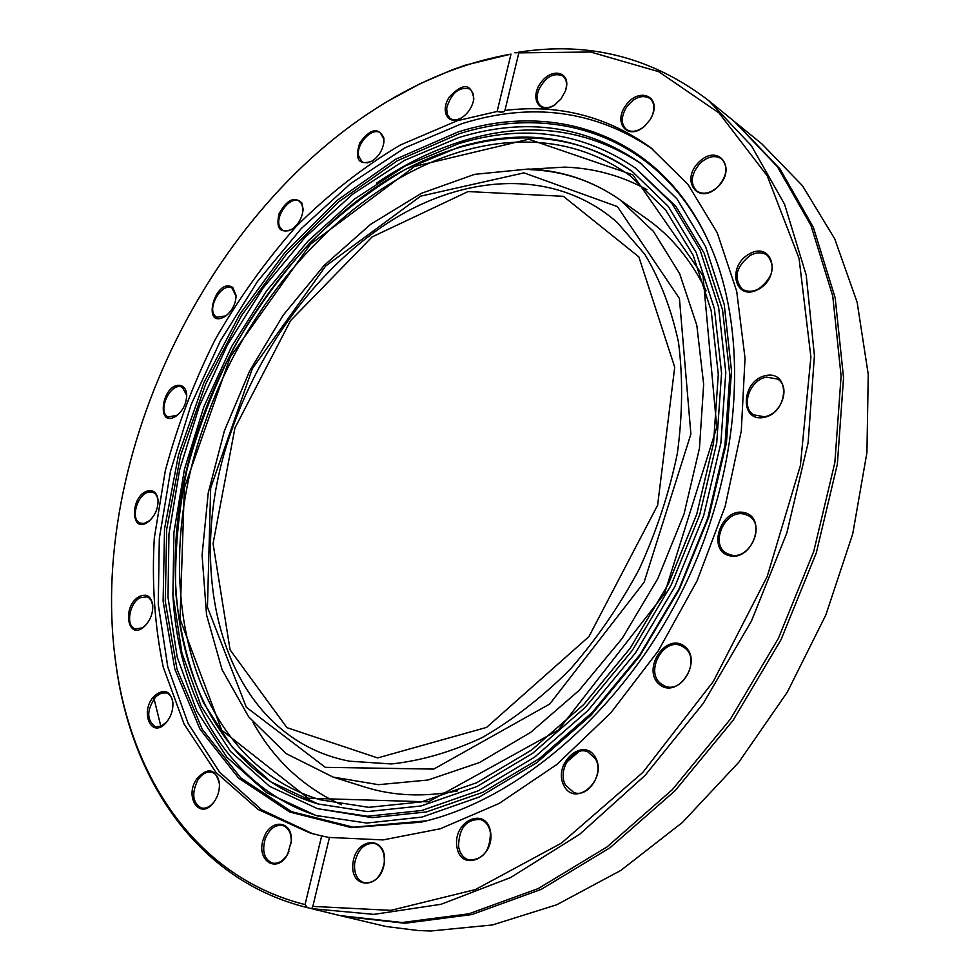 <?xml version="1.0" encoding="UTF-8"?>
<svg xmlns="http://www.w3.org/2000/svg" width="980" height="980" viewBox="0 0 980 980"><rect width="100%" height="100%" fill="white"/><g stroke="black" fill="none" stroke-linecap="round" stroke-linejoin="round"><path stroke-width="1.47" d="M736.985 123.639L762.073 144.072L802.424 185.686L834.703 238.802L857.145 302.293L868.243 374.36L866.933 452.552L852.735 533.843L825.883 614.864L787.344 692.113L738.798 762.256L682.435 822.428L620.818 870.424L556.652 904.797L492.511 924.948L430.747 931L418.276 930.547L386.096 926.504L343.024 916.312L404.948 923.27L471.821 914.573L541.156 889.399L610.001 847.761L675.098 790.689L733.114 720.312L780.999 639.744L816.291 552.928L837.361 464.177L843.547 377.839L835.168 297.81L813.363 227.348L779.909 168.793L735.772 122.659M341.518 915.945L343.024 916.312M114.427 652.288L116.547 668.728C133.072 783.461 199.675 881.228 307.426 907.639L305.037 904.589C198.585 877.945 132.79 781.036 116.387 667.282C84.476 455.553 213.579 195.78 401.616 93.357C437.215 73.819 473.683 60.723 511.009 54.096L465.439 65.133L451.841 69.972L420.481 83.521L388.484 100.854M514.917 52.798L518.885 52.614L504.847 110.801C503.867 112.284 501.295 112.504 497.117 111.475L511.009 54.096M518.763 52.859L590.573 52.014L658.634 71.65L718.952 112.921L767.193 175.775L799.055 258.438L810.889 357.038L800.378 465.61L767.193 576.559L713.305 681.467L642.819 772.436L561.418 843.131L475.41 889.558L390.836 910.359L312.828 906.39L311.701 908.644L373.907 914.377L441.037 904.283L510.641 877.541L579.744 834.213L645.073 775.401L703.309 703.309L751.391 621.149L786.854 532.912L808.084 442.985L814.429 355.74L806.209 275.086L784.576 204.269L751.317 145.591L708.577 100.499C651.933 57.146 588.551 41.062 518.396 52.246M311.701 908.644L308.21 907.835M307.426 907.639L340.011 915.59L401.959 922.523L468.857 913.801L538.24 888.566L607.147 846.842L672.317 789.66L730.406 719.149L778.365 638.446L813.731 551.471L834.862 462.585L841.097 376.112L832.743 295.997L810.95 225.449L777.508 166.857L734.583 121.679L708.577 100.499M305.037 904.589L321.673 835.916L329.439 837.545M504.884 110.434C558.625 103.868 607.269 116.314 650.806 147.747L687.972 184.436L717.189 232.677L736.691 291.244L745.033 358.215L741.284 430.98L725.151 506.354L697.086 580.822L658.327 650.781L610.748 712.938L556.775 764.523L499.065 803.502L440.314 828.749L383.058 839.921L329.464 837.447L312.828 906.39M497.117 111.475L457.366 120.687L400.281 145.04C363.31 167.09 328.643 194.212 296.279 226.392C265.641 260.913 238.593 298.667 215.122 339.668C193.967 381.967 177.368 425.639 165.314 470.682L154.289 538.228C151.728 583.051 154.718 626.036 163.256 667.184L184.081 724L215.894 772.338L258.267 809.566L310.207 833.061L321.673 835.916M180.688 385.532C161.786 381.918 155.134 430.404 176.645 415.728C183.334 410.179 186.678 403.062 186.69 394.401C186.225 389.452 184.216 386.5 180.688 385.532M301.84 202.934C294.514 196.061 286.944 199.626 279.129 213.615C275.723 228.291 279.827 233.608 291.44 229.565C298.422 224.616 302.318 217.854 303.126 209.255L301.84 202.934M473.855 98.698C471.221 83.263 463.038 82.688 449.318 96.983C439.812 111.193 448.191 126.212 461.347 117.98C467.864 113.656 471.968 107.616 473.671 99.887L473.855 98.698M196.588 779.125C183.799 797.769 200.594 820.897 213.836 802.265C217.817 796.679 219.679 790.492 219.422 783.706C215.392 768.32 207.785 766.801 196.588 779.125M139.295 596.538C121.373 605.995 127.596 642.317 144.611 626.257C150.479 620.218 153.174 613.063 152.709 604.758C151.006 596.073 146.535 593.341 139.295 596.538M148.617 490.76C129.654 494.141 129.838 536.55 148.899 521.287C155.257 515.456 158.294 508.265 158.013 499.714C157.033 493.124 153.897 490.147 148.617 490.76M154.901 695.482C139.038 710.059 150.736 740.047 165.902 722.897C171.022 716.87 173.338 709.961 172.847 702.158C170.14 690.68 164.15 688.462 154.901 695.482M263.767 838.108C254.947 859.852 276.96 875.005 287.704 854.07L291.329 840.987C292.75 820.211 270.247 818.19 263.767 838.108M383.841 137.923C378.378 126.91 370.366 128.564 359.783 142.884C354.515 159.189 358.484 165.363 371.69 161.394C378.599 156.751 382.678 150.258 383.927 141.941L383.841 137.923M232.824 287.52C215.208 275.956 200.618 330.664 225.192 316.393C232.089 311.138 235.727 304.18 236.107 295.495L232.824 287.52M652.95 149.401C595.399 110.336 531.674 101.773 461.752 123.713L404.899 147.845L350.877 183.358L301.276 228.536L257.373 281.664L220.316 340.991L191.063 404.765L170.483 471.196L159.324 538.4L158.258 604.366L167.788 666.914L188.221 723.681L219.569 772.154L261.427 809.713L312.816 833.784M563.292 765.049L581.41 749.443M177.429 415.14L168.327 416.99C157.008 412.678 169.393 383.327 181.055 386.782L182.341 387.235L186.739 395.369M565.35 91.128L565.926 89.352C571.144 71.785 551.826 66.995 540.813 82.761C529.286 98.098 539.502 115.248 554.46 105.081L560.94 99.017L565.35 91.128M717.801 186.972C737.499 167.948 718.132 142.86 699.046 161.97C679.74 180.541 698.287 205.984 717.801 186.972M763.53 417.505C788.545 413.389 790.958 370.526 766.115 375.512C741.591 379.836 738.785 421.853 763.53 417.505M659.43 684.457C677.682 699.953 703.53 661.083 684.653 646.408C666.241 631.598 641.128 669.61 659.43 684.457M456.852 846.5C460.355 872.96 494.802 858.713 490.613 832.167C486.607 805.781 452.846 820.493 456.852 846.5M352.971 863.062C349.419 889.852 381.22 889.816 384.344 862.596C387.541 835.536 355.973 836.442 352.971 863.062M563.831 785.519C575.04 808.194 607.649 780.092 595.644 757.797C583.994 735.6 552.304 763.494 563.831 785.519M729.389 555.709C752.567 561.663 767.659 517.538 744.224 512.589C721.255 507.199 706.384 550.209 729.389 555.709M758.459 289.321C782.101 276.446 772.399 240.602 749.247 253.967C726.168 266.646 735.086 302.232 758.459 289.321M649.985 119.928L652.08 116.008C661.12 96.138 639.266 87.024 626.257 104.787C612.696 122.071 627.053 140.802 643.725 126.971L649.985 119.928M225.988 315.842L216.862 317.263L215.772 316.54C205.874 309.423 221.774 281.689 232.076 288.108L236.107 296.462M292.285 229.014L288.426 230.741L285.033 230.986L282.693 230.178L280.011 227.262C273.947 217.107 290.337 194.971 299.317 201.268L301.865 204.024L303.065 210.271M372.608 160.818L367.524 162.839L363.262 162.472L362.061 161.871L358.509 155.697C356.157 143.778 372.327 126.751 380.301 132.864L383.756 138.866L383.805 143.019M462.376 117.318L461.899 117.612C457.329 120.246 453.434 120.54 450.224 118.507L447.174 114.293L446.672 108.021C451.462 92.586 459.314 86.277 470.229 89.094L473.426 94.043L473.426 101.099M555.709 104.199L554.925 104.738C549.462 108.131 544.794 108.56 540.96 106.036C536.979 102.655 536.158 97.4 538.498 90.295C545.284 76.955 553.394 72.177 562.826 75.95C566.366 78.939 567.334 83.594 565.742 89.903L565.46 90.822M645.734 125.171L644.007 126.702C637.245 131.749 631.353 132.655 626.33 129.409C621.002 124.252 620.952 117.012 626.183 107.69C634.06 97.29 641.973 94.203 649.924 98.404C654.358 102.471 655.02 108.462 651.896 116.363L650.879 118.433M700.21 163.158C708.026 156.249 715.155 154.828 721.611 158.882C728.397 166.576 727.172 175.861 717.923 186.764C710.169 193.538 703.126 194.971 696.78 191.088C689.822 183.432 690.973 174.134 700.21 163.158M750.166 255.437C756.658 252.019 762.354 251.958 767.254 255.253C775.903 266.352 773.11 277.524 758.863 288.794C752.493 292.052 746.932 292.138 742.154 289.026C733.273 278.038 735.931 266.842 750.166 255.437M766.703 377.129L777.691 379.125C791.13 386.892 781.244 414.724 764.278 416.745L753.779 414.871C740.108 407.276 749.676 379.444 766.703 377.129M744.494 514.182L748.365 515.676C766.348 524.484 749.81 560.817 730.504 554.864L727.185 553.602C708.957 545.052 724.955 508.669 744.494 514.182M684.653 647.817C701.251 659.503 682.215 694.881 664.256 685.792L660.863 683.709C644.473 671.57 663.877 636.583 681.786 646.041L684.653 647.817M595.497 758.863C604.293 773.575 588 798.504 573.619 792.416L565.472 785.005C556.873 770.047 573.349 745.4 587.755 751.783L595.497 758.863M490.416 832.804C490.135 851.057 482.907 860.097 468.734 859.913C463.197 858.014 459.804 853.494 458.567 846.328C458.983 828.014 466.309 819.072 480.543 819.501C485.86 821.412 489.155 825.846 490.416 832.804M384.234 862.829C381.183 876.892 374.495 883.544 364.18 882.784C357.088 880.101 353.902 873.609 354.638 863.27C357.749 849.17 364.499 842.58 374.875 843.498C381.771 846.193 384.895 852.637 384.234 862.829M288.929 851.559L287.863 853.715C283.441 861.04 278.247 864.164 272.281 863.086C264.147 859.313 261.807 851.179 265.274 838.66C269.525 828.762 275.356 824.388 282.742 825.515C288.402 827.573 291.256 832.865 291.281 841.367L291.085 843.755M214.73 800.991L214.167 801.775C210.088 806.908 205.775 808.953 201.243 807.949C192.533 802.73 191.418 793.408 197.874 779.958C202.15 773.722 206.854 771.162 211.999 772.301C216.347 773.845 218.834 777.838 219.422 784.282L219.471 785.25M166.722 721.954L161.112 726.229L155.183 726.695C146.351 719.736 146.596 709.679 155.955 696.523L161.284 693.081L166.526 692.946C170.104 694.281 172.223 697.576 172.897 702.832L172.946 703.383M145.395 625.497L142.112 627.947L135.154 628.866C125.489 626.208 129.225 603.116 140.103 597.714L147.257 596.771L148.458 597.371L151.324 600.544L152.794 605.836M149.671 520.637L144.036 523.455L140.214 523.1C129.789 519.768 137.433 493.406 149.193 491.997L153.199 492.364L155.257 493.749L157.131 496.591L158.074 500.719M457.905 132.043L395.761 159.177L337.316 200.214L284.727 252.767L239.757 314.396L203.901 382.641L178.47 454.953L164.554 528.735L163.109 601.132L174.82 669.095L200.055 729.292L238.667 778.145L289.762 812.053L351.514 827.622L420.959 822.183C517.403 800.464 622.386 711.223 682.313 590.695C742.191 470.155 749.933 332.588 709.005 242.599C661.206 135.656 556.309 100.511 457.905 132.043M711.296 247.854L709.679 244.179C662.027 137.543 557.424 102.386 459.252 133.758L397.268 160.769L338.958 201.66L286.491 254.053L241.631 315.499L205.886 383.535L180.528 455.663L166.686 529.225L165.277 601.426L177 669.193L202.223 729.206L240.774 777.899L291.758 811.697L353.363 827.206L426.533 820.836M458.799 137.567L404.446 160.377L352.714 194.175L305.135 237.307L262.995 288.144L227.409 344.985L199.332 406.124L179.597 469.812L168.952 534.186L167.996 597.31L177.209 657.066L196.857 711.186L226.895 757.258L266.891 792.82L315.903 815.47L366.753 823.053L422.025 817.075L479.551 796.912L536.82 762.624L591.05 715.204L639.438 656.514L679.41 589.262L708.883 516.791L726.45 442.776L731.497 370.918L724.245 304.572L705.576 246.531L676.972 198.867L640.21 162.913C585.856 125.526 525.378 117.086 458.799 137.567M642.476 164.615C588.588 128.674 528.906 120.712 463.442 140.74C433.43 149.977 404.434 164.15 376.467 183.236M172.835 592.961C177.503 697.258 229.21 788.716 318.635 816.242M317.483 808.659L372.118 817.651L426.398 811.942L482.895 792.281L539.11 758.765L592.312 712.362L639.769 654.897L678.932 589.029L707.793 518.016L724.943 445.496L729.806 375.071L722.566 310.023L704.13 253.122L675.894 206.4L635.738 168.291C582.733 132.031 523.749 123.811 458.799 143.619L405.463 165.877L354.674 198.916L307.928 241.166L266.511 290.999L231.513 346.761L203.877 406.761L184.448 469.261L173.925 532.459L172.933 594.407L181.913 653.06L201.108 706.164L230.471 751.391L269.586 786.34L317.483 808.659L367.463 816.254L421.78 810.497L478.326 790.762L534.615 757.148L587.902 710.598L635.444 652.974L674.706 586.922L703.64 515.737L720.876 443.046L725.8 372.461L718.61 307.291L700.186 250.304L671.974 203.534L635.738 168.291M458.358 147.355L405.696 169.246C371.506 189.25 339.386 213.995 309.337 243.481C280.856 275.172 255.67 309.925 233.779 347.716C214.044 386.757 198.511 427.084 187.204 468.697C178.482 510.543 174.661 551.74 175.726 592.312C179.72 631.941 188.956 668.728 203.436 702.672L232.37 747.348L270.884 781.869L318.047 803.967L367.439 811.587L421.118 805.964L477.015 786.511L532.654 753.314L585.317 707.34L632.308 650.402L671.116 585.134L699.708 514.794L716.711 442.96L721.562 373.209L714.42 308.822L696.18 252.522L668.238 206.339L632.345 171.561C580.221 136.049 522.23 127.988 458.358 147.355M201.329 420.849C236.499 321.942 304.106 232.285 385.814 180.724C467.374 130.009 562.153 121.104 632.345 171.561L668.238 206.339L696.18 252.522L714.42 308.822L721.562 373.209L716.711 442.96L699.708 514.794L671.116 585.134L632.308 650.402L585.317 707.34L532.654 753.314L477.015 786.511L421.118 805.964L367.439 811.587L318.047 803.967C182.243 763.432 143.08 578.788 201.329 420.849M349.346 761.178L391.375 763.959C421.045 760.798 451.302 752.003 482.16 737.585C512.822 719.969 542.062 697.319 569.907 669.634C596.342 639.438 619.434 605.983 639.168 569.258C656.514 531.344 669.242 492.744 677.352 453.434C682.607 414.528 682.999 377.545 678.528 342.461C671.386 309.166 660.128 279.729 644.73 254.175L617.13 222.35C558.269 170.777 473.536 172.86 399.84 215.478C325.924 258.745 263.963 338.835 232.628 427.635C179.83 570.581 222.105 736.348 349.346 761.178M234.931 428.027L213.064 543.606L230.092 649.875L286.944 727.65L377.655 757.932L486.582 727.405L588.919 636.62L657.617 505.251L674.718 367.218L638.874 256.895L563.378 196.306L468.073 191.566L372.069 236.927L290.607 320.546L234.931 428.027M523.982 172.872L617.388 206.596L679.422 298.459L690.888 434.091L644.105 582.255L549.78 703.983L433.748 769.092L325.323 767.34L246.286 707.192L207.442 607.184L210.675 487.942L252.362 368.566L325.63 266.082L420.69 196.135L523.982 172.872M529.923 169.638C562.79 170.826 592.778 180.859 619.899 199.724L653.464 231.39L679.642 273.653L696.805 325.262L703.664 384.319L699.451 448.277L684.003 514.108L657.862 578.543L622.276 638.298L579.131 690.373L530.695 732.354L479.477 762.538L427.978 780.019L378.488 784.686L332.98 777.042L286.001 753.522L248.65 716.772L222.043 669.61L206.547 614.852L202.076 555.146L208.226 493.014L224.396 430.808L249.765 370.759L283.367 314.972L324.098 265.494L370.612 224.322L421.376 193.342L474.59 174.354L528.159 169.038C561.589 170.226 592.165 180.455 619.899 199.724L647.266 219.214C671.557 236.45 691.206 260.312 706.213 290.803M457.697 790.848C424.34 797.291 393.446 796.042 365.038 787.099L332.992 777.054M524.631 169.503L564.639 167.114C593.917 168.131 621.369 175.641 646.971 189.655M341.31 804.702C303.371 787.32 273.922 759.843 252.963 722.26M630.287 175.812L665.628 209.916L693.191 255.327L711.211 310.807L718.291 374.348L713.526 443.242L696.719 514.255L668.458 583.811L630.091 648.344L583.639 704.62L531.589 750.019L476.66 782.751L421.559 801.885L368.713 807.336L320.191 799.766C186.604 759.61 147.833 577.784 205.237 421.964C257.581 268.79 396.373 138.646 529.371 142.137C566.305 142.994 599.944 154.215 630.287 175.812L630.299 175.824M528.722 139.221L632.86 174.844L703.028 275.882L716.76 427.28L664.501 593.696L558.355 730.088L428.407 801.861L308.161 798.247L221.688 730.137L180.026 619.017L184.375 487.758L230.349 356.806L310.55 244.13L414.736 166.38L528.722 139.221M116.387 667.282L116.547 668.728M401.616 93.357L402.866 92.622M186.714 395.148L186.69 394.401M236.107 296.242L236.107 295.495M225.804 315.964L225.192 316.393M303.077 210.002L303.126 209.255M292.052 229.161L291.44 229.565M383.841 142.663L383.927 141.941M473.536 100.548L473.671 99.887M172.897 702.832L172.847 702.158M152.758 605.469L152.709 604.758M158.062 500.449L158.013 499.714M145.322 595.166L145.285 596.367M153.603 696.878L160.843 726.339M709.679 244.179L709.005 242.599M422.625 821.767L420.959 822.183"/></g></svg>
